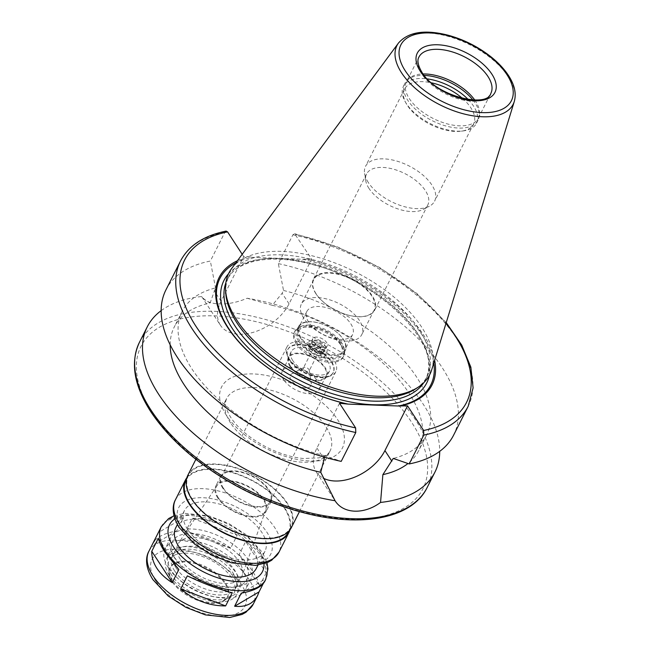 <?xml version="1.0" encoding="UTF-8"?>
<svg xmlns="http://www.w3.org/2000/svg" width="650" height="650" viewBox="0 0 650 650"><rect width="100%" height="100%" fill="white"/><g stroke="black" fill="none" stroke-linecap="round" stroke-linejoin="round"><path stroke-width="0.49" stroke-dasharray="3.25 2.44" d="M187.338 575.859L232.229 592.841M264.802 581.271L265.647 578.817L263.234 583.594M241.231 593.182L265.647 578.817M239.078 554.596C250.697 567.222 257.522 577.671 259.561 585.942L239.078 554.596L245.684 541.523L266.159 572.878C266.102 560.682 259.277 550.233 245.684 541.523M259.561 585.942L266.159 572.878M237.185 535.251C223.543 523.811 208.577 518.156 192.294 518.269L185.689 531.334C199.997 535.145 214.955 540.8 230.588 548.316L237.185 535.251L192.294 518.269M230.588 548.316L185.689 531.334M154.692 540.581C158.665 536.112 165.994 532.919 176.686 530.993L183.292 517.928C172.396 516.807 164.759 520.333 160.379 528.523M183.292 517.928L158.876 532.293M176.686 530.993L152.271 545.366M158.364 538.233L178.839 569.579M339.536 403.276L316.932 448.029A41.413 26.512 146.8 0 0 316.266 471.957A41.413 26.512 146.8 0 0 323.107 478.075M324.577 457.177L325.244 455.861L341.217 461.378M161.168 310.635A161.135 82.997 -153.2 0 1 201.654 296.522C207.252 305.76 228.044 306.54 247.146 298.236A161.135 82.997 -153.2 0 1 439.717 451.344M170.17 344.809A136.971 70.549 -153.2 0 1 174.241 327.048A136.971 70.549 -153.2 0 1 210.113 302.965C205.944 300.698 203.125 298.553 201.654 296.522L220.391 325.203A41.413 26.512 -33.2 0 1 221.057 301.267L243.661 256.514L242.206 254.288M325.244 455.861A136.971 70.549 -153.2 0 1 182.13 311.415A136.971 70.549 -153.2 0 1 215.532 287.918L210.113 302.965M165.953 289.843A161.135 82.997 -153.2 0 1 210.348 261.048L215.532 287.918M226.127 231.099L224.916 232.204L210.348 261.048M237.445 260.723A119.242 61.417 -153.2 0 1 249.186 256.726L243.661 256.514M235.771 262.99A118.129 60.848 -153.2 0 1 252.265 257.343L249.186 256.726M247.146 298.236L272.252 305.305L282.141 293.239L283.53 290.477L278.346 263.616L292.923 234.764L294.572 233.667L311.667 259.082L289.055 303.834A41.413 26.512 -33.2 0 1 254.231 332.028A41.413 26.512 -33.2 0 1 220.391 325.203M311.667 259.082L302.559 259.244L252.265 257.343M231.546 268.694A112.556 57.972 -153.2 0 1 355.477 272.033A112.556 57.972 -153.2 0 1 431.706 369.801M225.713 292.541A111.028 57.184 -153.2 0 1 228.971 276.234A111.028 57.184 -153.2 0 1 353.852 275.251A111.028 57.184 -153.2 0 1 427.164 376.35A111.028 57.184 -153.2 0 1 415.976 388.651M302.559 259.244A118.129 60.848 -153.2 0 1 433.794 363.017M306.142 258.871A119.242 61.417 -153.2 0 1 434.622 360.319M278.346 263.616A161.135 82.997 -153.2 0 1 453.611 435.151M283.53 290.477A136.971 70.549 -153.2 0 1 426.644 434.923A136.971 70.549 -153.2 0 1 393.25 458.429M272.252 305.305A136.971 70.549 -153.2 0 1 418.746 450.556A136.971 70.549 -153.2 0 1 407.989 463.515M187.882 475.158A58.013 29.876 -153.2 0 1 253.134 474.638A58.013 29.876 -153.2 0 1 291.444 527.467M192.562 499.533A57.362 29.551 -153.2 0 1 188.459 475.442A57.362 29.551 -153.2 0 1 252.98 474.939A57.362 29.551 -153.2 0 1 290.867 527.174A57.362 29.551 -153.2 0 1 245.432 535.161A57.362 29.551 -153.2 0 1 192.562 499.533M185.965 480.374A57.362 29.551 -153.2 0 1 250.494 479.871A57.362 29.551 -153.2 0 1 288.373 532.106M186.859 477.734A58.013 29.876 -153.2 0 1 250.64 479.57A58.013 29.876 -153.2 0 1 289.973 529.823M187.671 529.498A45.118 23.238 -153.2 0 1 184.446 510.559A45.118 23.238 -153.2 0 1 235.194 510.152A45.118 23.238 -153.2 0 1 264.989 551.241A45.118 23.238 -153.2 0 1 229.255 557.521A45.118 23.238 -153.2 0 1 187.671 529.498M175.727 527.816A45.118 23.238 -153.2 0 1 226.476 527.418A45.118 23.238 -153.2 0 1 256.271 568.498M172.104 581.677A32.224 16.599 -153.2 0 1 169.796 568.149A32.224 16.599 -153.2 0 1 206.042 567.864A32.224 16.599 -153.2 0 1 227.329 597.212A32.224 16.599 -153.2 0 1 201.801 601.697A32.224 16.599 -153.2 0 1 172.104 581.677M172.477 580.938A32.224 16.599 -153.2 0 1 169.357 573.446A32.224 16.599 -153.2 0 1 170.17 567.409A32.224 16.599 -153.2 0 1 206.416 567.117A32.224 16.599 -153.2 0 1 227.703 596.464A32.224 16.599 -153.2 0 1 223.316 600.706A32.224 16.599 -153.2 0 1 172.477 580.938M171.852 575.388A36.319 18.712 -153.2 0 1 168.342 566.946A36.319 18.712 -153.2 0 1 210.113 559.812A36.319 18.712 -153.2 0 1 229.149 597.667A36.319 18.712 -153.2 0 1 171.852 575.388M169.26 575.291A39.479 20.337 -153.2 0 1 166.433 558.716A39.479 20.337 -153.2 0 1 210.844 558.366A39.479 20.337 -153.2 0 1 236.909 594.311A39.479 20.337 -153.2 0 1 205.644 599.812A39.479 20.337 -153.2 0 1 169.26 575.291M171.502 570.854A39.479 20.337 -153.2 0 1 168.675 554.271A39.479 20.337 -153.2 0 1 213.086 553.922A39.479 20.337 -153.2 0 1 239.151 589.875A39.479 20.337 -153.2 0 1 207.886 595.367A39.479 20.337 -153.2 0 1 171.502 570.854M174.679 570.976A35.612 18.346 -153.2 0 1 172.128 556.018A35.612 18.346 -153.2 0 1 212.184 555.701A35.612 18.346 -153.2 0 1 235.698 588.128A35.612 18.346 -153.2 0 1 207.496 593.092A35.612 18.346 -153.2 0 1 174.679 570.976M176.174 568.011A35.612 18.346 -153.2 0 1 173.623 553.061A35.612 18.346 -153.2 0 1 213.679 552.744A35.612 18.346 -153.2 0 1 237.193 585.171A35.612 18.346 -153.2 0 1 208.991 590.127A35.612 18.346 -153.2 0 1 176.174 568.011M168.366 567.718A45.118 23.238 -153.2 0 1 165.141 548.771A45.118 23.238 -153.2 0 1 215.889 548.372A45.118 23.238 -153.2 0 1 245.684 589.461A45.118 23.238 -153.2 0 1 209.95 595.741A45.118 23.238 -153.2 0 1 168.366 567.718M173.972 556.628A45.118 23.238 -153.2 0 1 172.526 554.222A45.118 23.238 -153.2 0 1 170.739 537.68A45.118 23.238 -153.2 0 1 221.496 537.274A45.118 23.238 -153.2 0 1 251.29 578.362A45.118 23.238 -153.2 0 1 236.909 586.747A45.118 23.238 -153.2 0 1 173.972 556.628M175.37 559.187A41.892 21.58 -153.2 0 1 174.029 556.961A41.892 21.58 -153.2 0 1 191.791 533.528A41.892 21.58 -153.2 0 1 242.141 558.959A41.892 21.58 -153.2 0 1 233.813 587.161A41.892 21.58 -153.2 0 1 175.37 559.187M180.399 559.382A35.774 18.427 -153.2 0 1 178.425 543.351A35.774 18.427 -153.2 0 1 218.075 544.042A35.774 18.427 -153.2 0 1 242.158 575.551A35.774 18.427 -153.2 0 1 214.394 581.872A35.774 18.427 -153.2 0 1 180.399 559.382M218.473 497.997A27.324 14.072 -153.2 0 1 216.962 485.753A27.324 14.072 -153.2 0 1 247.252 486.281A27.324 14.072 -153.2 0 1 265.655 510.348A27.324 14.072 -153.2 0 1 244.441 515.182A27.324 14.072 -153.2 0 1 218.473 497.997M217.758 497.973A28.202 14.527 -153.2 0 1 215.735 486.127A28.202 14.527 -153.2 0 1 247.455 485.883A28.202 14.527 -153.2 0 1 266.077 511.558A28.202 14.527 -153.2 0 1 243.742 515.483A28.202 14.527 -153.2 0 1 217.758 497.973M222.739 488.109A28.202 14.527 -153.2 0 1 220.716 476.271A28.202 14.527 -153.2 0 1 252.436 476.019A28.202 14.527 -153.2 0 1 271.058 501.694A28.202 14.527 -153.2 0 1 248.722 505.619A28.202 14.527 -153.2 0 1 222.739 488.109M223.397 488.134A27.398 14.113 -153.2 0 1 221.439 476.629A27.398 14.113 -153.2 0 1 252.249 476.385A27.398 14.113 -153.2 0 1 270.343 501.337A27.398 14.113 -153.2 0 1 248.641 505.148A27.398 14.113 -153.2 0 1 223.397 488.134M288.909 358.442A27.398 14.113 -153.2 0 1 288.031 356.98A27.398 14.113 -153.2 0 1 286.951 346.938A27.398 14.113 -153.2 0 1 317.761 346.694A27.398 14.113 -153.2 0 1 335.855 371.637A27.398 14.113 -153.2 0 1 327.121 376.732A27.398 14.113 -153.2 0 1 288.909 358.442M289.754 359.978A25.464 13.114 -153.2 0 1 288.933 358.629A25.464 13.114 -153.2 0 1 287.926 349.286A25.464 13.114 -153.2 0 1 316.566 349.066A25.464 13.114 -153.2 0 1 333.377 372.247A25.464 13.114 -153.2 0 1 325.268 376.976A25.464 13.114 -153.2 0 1 289.754 359.978M289.502 360.474A25.464 13.114 -153.2 0 1 287.682 349.781A25.464 13.114 -153.2 0 1 316.314 349.554A25.464 13.114 -153.2 0 1 333.133 372.743A25.464 13.114 -153.2 0 1 312.967 376.285A25.464 13.114 -153.2 0 1 289.502 360.474M292.784 360.596A21.458 11.058 -153.2 0 1 291.249 351.585A21.458 11.058 -153.2 0 1 315.388 351.39A21.458 11.058 -153.2 0 1 329.558 370.939A21.458 11.058 -153.2 0 1 312.561 373.929A21.458 11.058 -153.2 0 1 292.784 360.596M289.916 366.267A21.458 11.058 -153.2 0 1 288.381 357.256A21.458 11.058 -153.2 0 1 312.528 357.061A21.458 11.058 -153.2 0 1 326.698 376.61A21.458 11.058 -153.2 0 1 309.701 379.6A21.458 11.058 -153.2 0 1 289.916 366.267M290.607 366.291A20.629 10.627 -153.2 0 1 289.128 357.63A20.629 10.627 -153.2 0 1 312.333 357.451A20.629 10.627 -153.2 0 1 325.951 376.228A20.629 10.627 -153.2 0 1 309.611 379.104A20.629 10.627 -153.2 0 1 290.607 366.291M283.757 379.852A20.629 10.627 -153.2 0 1 282.279 371.191A20.629 10.627 -153.2 0 1 305.484 371.012A20.629 10.627 -153.2 0 1 319.101 389.789A20.629 10.627 -153.2 0 1 302.762 392.665A20.629 10.627 -153.2 0 1 283.757 379.852M291.168 380.136A11.594 5.972 -153.2 0 1 291.915 373.742A11.594 5.972 -153.2 0 1 303.387 375.164A11.594 5.972 -153.2 0 1 311.334 383.549A11.594 5.972 -153.2 0 1 303.713 387.757A11.594 5.972 -153.2 0 1 291.168 380.136M303.648 369.298A3.226 1.657 -153.2 0 1 303.42 367.941A3.226 1.657 -153.2 0 1 303.859 367.518A3.226 1.657 -153.2 0 1 307.044 367.916A3.226 1.657 -153.2 0 1 309.254 370.248A3.226 1.657 -153.2 0 1 309.173 370.849A3.226 1.657 -153.2 0 1 306.621 371.296A3.226 1.657 -153.2 0 1 303.648 369.298M316.103 344.638A3.226 1.657 -153.2 0 1 315.876 343.289A3.226 1.657 -153.2 0 1 319.499 343.257A3.226 1.657 -153.2 0 1 321.628 346.19A3.226 1.657 -153.2 0 1 319.077 346.645A3.226 1.657 -153.2 0 1 316.103 344.638M312.796 344.516A7.247 3.737 -153.2 0 1 312.276 341.469A7.247 3.737 -153.2 0 1 320.434 341.404A7.247 3.737 -153.2 0 1 325.219 348.01A7.247 3.737 -153.2 0 1 319.483 349.017A7.247 3.737 -153.2 0 1 312.796 344.516M309.684 350.683A7.247 3.737 -153.2 0 1 309.164 347.636A7.247 3.737 -153.2 0 1 317.322 347.571A7.247 3.737 -153.2 0 1 322.108 354.177A7.247 3.737 -153.2 0 1 316.363 355.184A7.247 3.737 -153.2 0 1 309.684 350.683M307.036 350.577A10.473 5.395 -153.2 0 1 316.127 345.231A10.473 5.395 -153.2 0 1 323.749 356.899A10.473 5.395 -153.2 0 1 307.036 350.577M308.904 346.881A10.473 5.395 -153.2 0 1 317.996 341.534A10.473 5.395 -153.2 0 1 325.618 353.202A10.473 5.395 -153.2 0 1 308.904 346.881M310.887 346.954A8.06 4.152 -153.2 0 1 310.31 343.574A8.06 4.152 -153.2 0 1 319.377 343.501A8.06 4.152 -153.2 0 1 324.699 350.838A8.06 4.152 -153.2 0 1 318.313 351.959A8.06 4.152 -153.2 0 1 310.887 346.954M313.381 342.022A8.06 4.152 -153.2 0 1 312.804 338.642A8.06 4.152 -153.2 0 1 321.864 338.569A8.06 4.152 -153.2 0 1 327.186 345.906A8.06 4.152 -153.2 0 1 320.808 347.027A8.06 4.152 -153.2 0 1 313.381 342.022M300.154 341.526A24.172 12.447 -153.2 0 1 306.126 326.885A24.172 12.447 -153.2 0 1 340.616 344.305A24.172 12.447 -153.2 0 1 329.322 357.776A24.172 12.447 -153.2 0 1 300.154 341.526M296.262 343.891A27.398 14.113 -153.2 0 1 294.296 332.386A27.398 14.113 -153.2 0 1 303.03 327.299A27.398 14.113 -153.2 0 1 342.119 347.043A27.398 14.113 -153.2 0 1 343.2 357.094A27.398 14.113 -153.2 0 1 321.506 360.904A27.398 14.113 -153.2 0 1 296.262 343.891M296.879 342.664A27.398 14.113 -153.2 0 1 294.921 331.159A27.398 14.113 -153.2 0 1 298.651 327.551A27.398 14.113 -153.2 0 1 325.731 330.915A27.398 14.113 -153.2 0 1 344.516 350.724A27.398 14.113 -153.2 0 1 343.826 355.859A27.398 14.113 -153.2 0 1 322.124 359.669A27.398 14.113 -153.2 0 1 296.879 342.664M298.561 341.201A26.268 13.528 -153.2 0 1 296.684 330.168A26.268 13.528 -153.2 0 1 300.259 326.714A26.268 13.528 -153.2 0 1 326.227 329.94A26.268 13.528 -153.2 0 1 344.232 348.928A26.268 13.528 -153.2 0 1 343.574 353.852A26.268 13.528 -153.2 0 1 322.766 357.516A26.268 13.528 -153.2 0 1 298.561 341.201M300.3 337.764A26.268 13.528 -153.2 0 1 298.423 326.731A26.268 13.528 -153.2 0 1 327.966 326.503A26.268 13.528 -153.2 0 1 345.304 350.423A26.268 13.528 -153.2 0 1 324.504 354.079A26.268 13.528 -153.2 0 1 300.3 337.764M300.974 337.496A25.618 13.195 -153.2 0 1 299.138 326.739A25.618 13.195 -153.2 0 1 327.957 326.511A25.618 13.195 -153.2 0 1 344.874 349.846A25.618 13.195 -153.2 0 1 324.586 353.413A25.618 13.195 -153.2 0 1 300.974 337.496M308.709 322.181A25.618 13.195 -153.2 0 1 306.873 311.423A25.618 13.195 -153.2 0 1 335.692 311.196A25.618 13.195 -153.2 0 1 352.617 334.523A25.618 13.195 -153.2 0 1 332.321 338.089A25.618 13.195 -153.2 0 1 308.709 322.181M303.794 318.297A33.841 17.428 -153.2 0 1 301.373 304.086A33.841 17.428 -153.2 0 1 339.438 303.786A33.841 17.428 -153.2 0 1 361.782 334.604A33.841 17.428 -153.2 0 1 334.986 339.316A33.841 17.428 -153.2 0 1 303.794 318.297M316.144 293.857A33.841 17.428 -153.2 0 1 313.723 279.646A33.841 17.428 -153.2 0 1 351.788 279.346A33.841 17.428 -153.2 0 1 374.132 310.156A33.841 17.428 -153.2 0 1 347.327 314.868A33.841 17.428 -153.2 0 1 316.144 293.857M315.851 293.629A34.32 17.68 -153.2 0 1 313.398 279.216A34.32 17.68 -153.2 0 1 352.007 278.907A34.32 17.68 -153.2 0 1 374.668 310.164A34.32 17.68 -153.2 0 1 347.482 314.941A34.32 17.68 -153.2 0 1 315.851 293.629M368.989 188.435A34.32 17.68 -153.2 0 1 365.674 180.456A34.32 17.68 -153.2 0 1 366.535 174.021A34.32 17.68 -153.2 0 1 405.137 173.721A34.32 17.68 -153.2 0 1 427.806 204.977A34.32 17.68 -153.2 0 1 423.134 209.487A34.32 17.68 -153.2 0 1 368.989 188.435M368.331 182.536A38.675 19.922 -153.2 0 1 364.593 173.55A38.675 19.922 -153.2 0 1 365.56 166.294A38.675 19.922 -153.2 0 1 409.061 165.953A38.675 19.922 -153.2 0 1 434.598 201.167A38.675 19.922 -153.2 0 1 429.341 206.253A38.675 19.922 -153.2 0 1 368.331 182.536M462.524 98.442A38.675 19.922 -153.2 0 1 473.582 123.996A38.675 19.922 -153.2 0 1 461.256 131.178A38.675 19.922 -153.2 0 1 407.314 105.357A38.675 19.922 -153.2 0 1 406.079 103.301A38.675 19.922 -153.2 0 1 404.544 89.123A38.675 19.922 -153.2 0 1 431.681 82.859M468.244 99.547A40.926 21.084 -153.2 0 1 476.466 123.289A40.926 21.084 -153.2 0 1 463.426 130.894A40.926 21.084 -153.2 0 1 406.331 103.561A40.926 21.084 -153.2 0 1 405.023 101.392A40.926 21.084 -153.2 0 1 403.406 86.377A40.926 21.084 -153.2 0 1 427.399 78.91M472.916 99.994A40.926 21.084 -153.2 0 1 479.082 116.927A40.926 21.084 -153.2 0 1 478.034 120.193A40.926 21.084 -153.2 0 1 445.616 125.897A40.926 21.084 -153.2 0 1 407.891 100.474A40.926 21.084 -153.2 0 1 404.966 83.289A40.926 21.084 -153.2 0 1 406.973 80.494A40.926 21.084 -153.2 0 1 424.263 75.416M474.752 100.035A40.284 20.751 -153.2 0 1 479.424 114.847A40.284 20.751 -153.2 0 1 478.384 118.064A40.284 20.751 -153.2 0 1 446.477 123.671A40.284 20.751 -153.2 0 1 409.354 98.654A40.284 20.751 -153.2 0 1 406.469 81.737A40.284 20.751 -153.2 0 1 408.444 78.991A40.284 20.751 -153.2 0 1 423.142 73.97M316.932 448.029L323.854 458.624M139.425 342.355A161.135 82.997 -153.2 0 1 320.678 340.925A161.135 82.997 -153.2 0 1 427.082 487.663M180.521 260.991A161.135 82.997 -153.2 0 1 224.916 232.204M289.055 303.834L282.141 293.239M221.057 301.267L214.134 290.672M398.491 43.022A65.114 33.54 -153.2 0 1 470.186 44.956A65.114 33.54 -153.2 0 1 514.28 101.506M225.842 282.888A111.028 57.184 -153.2 0 1 227.248 279.638A111.028 57.184 -153.2 0 1 352.129 278.655A111.028 57.184 -153.2 0 1 425.449 379.762A111.028 57.184 -153.2 0 1 423.662 382.817M228.491 273.812A113.604 58.516 -153.2 0 1 351.731 279.443A113.604 58.516 -153.2 0 1 429.398 375.294M295.571 234.447A157.918 81.339 -153.2 0 1 445.989 323.391M292.923 234.764A161.135 82.997 -153.2 0 1 468.187 406.299M152.352 412.588A157.918 81.339 -153.2 0 1 289.372 331.955A157.918 81.339 -153.2 0 1 404.3 507.886A157.918 81.339 -153.2 0 1 152.352 412.588M226.444 415.382A67.681 34.856 -153.2 0 1 285.163 380.827A67.681 34.856 -153.2 0 1 334.417 456.227A67.681 34.856 -153.2 0 1 226.444 415.382M230.644 423.077A58.013 29.876 -153.2 0 1 226.493 398.718A58.013 29.876 -153.2 0 1 291.744 398.206A58.013 29.876 -153.2 0 1 330.054 451.027A58.013 29.876 -153.2 0 1 284.107 459.103A58.013 29.876 -153.2 0 1 230.644 423.077M175.427 499.809A58.013 29.876 -153.2 0 1 240.679 499.298A58.013 29.876 -153.2 0 1 278.988 552.126M182.382 529.303A51.561 26.561 -153.2 0 1 227.118 502.97A51.561 26.561 -153.2 0 1 264.648 560.422A51.561 26.561 -153.2 0 1 182.382 529.303M174.915 518.846A52.049 26.812 -153.2 0 1 228.085 524.225A52.049 26.812 -153.2 0 1 263.973 563.826M161.298 526.719A58.492 30.127 -153.2 0 1 227.094 526.199A58.492 30.127 -153.2 0 1 265.72 579.459M148.842 551.371A58.492 30.127 -153.2 0 1 214.638 550.851A58.492 30.127 -153.2 0 1 253.264 604.118M155.829 581.067A52.049 26.812 -153.2 0 1 200.988 554.491A52.049 26.812 -153.2 0 1 238.867 612.471A52.049 26.812 -153.2 0 1 155.829 581.067M478.384 118.064L490.839 93.405A40.284 20.751 -153.2 0 1 458.933 99.019A40.284 20.751 -153.2 0 1 421.809 73.994A40.284 20.751 -153.2 0 1 418.925 57.078L406.469 81.737M316.266 471.957L334.986 500.614M182.13 311.415L174.241 327.048M228.971 276.234L227.248 279.638C235.909 260.821 269.628 253.492 309.335 263.843C379.722 279.411 445.949 348.213 425.449 379.762L427.164 376.35M446.241 322.587L416.658 293.312L379.373 267.369L337.504 246.919L294.572 233.667M426.644 434.923L418.746 450.556M195.886 459.314L226.493 398.718L225.591 401.871C224.965 405.543 226.696 410.751 230.799 417.495C238.046 428.334 249.551 438.019 265.322 446.542C278.46 453.31 291.143 457.291 303.363 458.502L318.76 457.876C324.87 456.414 328.632 454.139 330.054 451.027L299.439 511.631M188.459 475.442L186.452 479.407M290.867 527.174L288.86 531.139M184.446 510.559L177.418 524.452M264.989 551.241L257.969 565.142M173.997 515.767L184.836 513.337L209.186 515.938L228.711 523.51L246.326 534.804L262.519 552.581L266.988 562.746M170.17 567.409L169.796 568.149M227.703 596.464L227.329 597.212M223.316 600.706L229.149 597.667M169.357 573.446L168.342 566.946M168.675 554.271L166.433 558.716M239.151 589.875L236.909 594.311M173.623 553.061L172.128 556.018M237.193 585.171L235.698 588.128M170.739 537.68L165.141 548.771M251.29 578.362L245.684 589.461M233.813 587.161L236.909 586.747M174.029 556.961L172.526 554.222M216.962 485.753L178.425 543.351M265.655 510.348L242.158 575.551M220.716 476.271L215.735 486.127M271.058 501.694L266.077 511.558M286.951 346.938L221.439 476.629M335.855 371.637L270.343 501.337M325.268 376.976L327.121 376.732M288.933 358.629L288.031 356.98M287.926 349.286L287.682 349.781M333.377 372.247L333.133 372.743M291.249 351.585L288.381 357.256M329.558 370.939L326.698 376.61M289.128 357.63L282.279 371.191M325.951 376.228L319.101 389.789M303.859 367.518L291.915 373.742M309.254 370.248L311.334 383.549M315.876 343.289L303.42 367.941M321.628 346.19L309.173 370.849M312.276 341.469L309.164 347.636M325.219 348.01L322.108 354.177M309.993 347.409C309.173 345.548 309.043 344.801 309.619 345.183C307.938 344.711 316.127 343.752 321.433 348.766C325.967 354.876 323.131 351.788 323.342 353.031C322.863 354.258 313.844 352.942 309.993 347.409M312.804 338.642L310.31 343.574M327.186 345.906L324.699 350.838M306.126 326.885L303.03 327.299M340.616 344.305L342.119 347.043M294.921 331.159L294.296 332.386M343.826 355.859L343.2 357.094M300.259 326.714L298.651 327.551M344.232 348.928L344.516 350.724M298.423 326.731L296.684 330.168M345.304 350.423L343.574 353.852M306.873 311.423L299.138 326.739M352.617 334.523L344.874 349.846M313.723 279.646L301.373 304.086M374.132 310.156L361.782 334.604M366.535 174.021L313.398 279.216M427.806 204.977L374.668 310.164M423.134 209.487L429.341 206.253M365.674 180.456L364.593 173.55M404.544 89.123L365.56 166.294M473.582 123.996L434.598 201.167M461.256 131.178L463.426 130.894M406.079 103.301L405.023 101.392M404.966 83.289L403.406 86.377M478.034 120.193L476.466 123.289M408.444 78.991L406.973 80.494M479.424 114.847L479.082 116.927"/><path stroke-width="0.97" d="M180.732 588.933L187.338 575.859C202.963 583.375 217.929 589.038 232.229 592.841L225.623 605.914C209.341 606.028 194.382 600.364 180.732 588.933L225.623 605.914M234.634 606.247L259.049 591.882L257.538 595.652C253.159 603.842 245.521 607.376 234.634 606.247L241.231 593.182C253.857 590.874 261.714 586.909 264.802 581.271L265.72 579.459A58.492 30.127 -153.2 0 1 219.391 587.608A58.492 30.127 -153.2 0 1 165.482 551.281A58.492 30.127 -153.2 0 1 161.298 526.719L168.61 518.57L173.997 515.767M263.234 583.594L259.049 591.882M161.298 526.719L153.116 542.904L154.692 540.581M151.759 551.306L158.364 538.233C159.226 542.124 161.428 546.804 164.986 552.264L178.839 569.579L172.242 582.652C165.604 578.541 160.485 573.755 156.886 568.295C153.343 562.819 151.637 557.156 151.759 551.306L172.242 582.652M323.107 478.075A41.413 26.512 146.8 0 0 384.93 450.596L407.542 405.844L423.629 430.479L423.792 435.094L409.216 463.938L393.25 458.429L382.874 474.638L380.551 502.434C364.057 514.751 343.273 513.963 335.051 500.719L334.986 500.614M161.168 310.635A161.135 82.997 -153.2 0 0 147.274 326.828A161.135 82.997 -153.2 0 0 158.803 394.493A161.135 82.997 -153.2 0 0 335.051 500.719L320.734 472.298L324.577 457.177M355.786 432.526A161.135 82.997 -153.2 0 1 180.521 260.991L165.953 289.843A161.135 82.997 -153.2 0 0 341.217 461.378L355.786 432.526L355.631 427.911L339.536 403.276L348.14 404.105L398.434 405.998L407.542 405.844M439.717 451.344A161.135 82.997 -153.2 0 1 434.931 472.136A161.135 82.997 -153.2 0 1 380.551 502.434M320.734 472.298A136.971 70.549 -153.2 0 1 170.17 344.809M242.206 254.288L227.565 231.879L226.127 231.099C203.889 235.592 188.695 245.554 180.521 260.991M345.061 403.488A119.242 61.417 -153.2 0 1 232.066 333.694A119.242 61.417 -153.2 0 1 237.445 260.723M348.14 404.105A118.129 60.848 -153.2 0 1 234.707 336.757A118.129 60.848 -153.2 0 1 235.771 262.99M514.28 101.506L431.706 369.801A112.556 57.972 -153.2 0 1 418.454 387.002A112.556 57.972 -153.2 0 1 325.934 385.426A112.556 57.972 -153.2 0 1 236.925 320.296A112.556 57.972 -153.2 0 1 225.574 289.567A112.556 57.972 -153.2 0 1 231.546 268.694L398.491 43.022C408.289 31.931 424.767 29.307 447.923 35.165C463.824 39.504 478.246 46.776 491.189 56.989C499.419 63.619 505.684 70.59 509.974 77.919C514.889 86.377 516.327 94.234 514.28 101.506A65.114 33.54 -153.2 0 1 464.222 114.01A65.114 33.54 -153.2 0 1 401.602 72.873A65.114 33.54 -153.2 0 1 398.491 43.022M418.454 387.002L415.976 388.651A111.028 57.184 -153.2 0 1 324.716 387.099A111.028 57.184 -153.2 0 1 236.917 322.855A111.028 57.184 -153.2 0 1 225.713 292.541L225.574 289.567M433.794 363.017A118.129 60.848 -153.2 0 1 398.434 405.998M434.622 360.319A119.242 61.417 -153.2 0 1 402.017 405.632M423.792 435.094A161.135 82.997 -153.2 0 0 468.187 406.299L453.611 435.151A161.135 82.997 -153.2 0 1 409.216 463.938M407.989 463.515A136.971 70.549 -153.2 0 1 382.874 474.638M299.439 511.631L291.444 527.467A58.013 29.876 -153.2 0 1 245.497 535.543A58.013 29.876 -153.2 0 1 192.034 499.517A58.013 29.876 -153.2 0 1 187.882 475.158L195.886 459.314M288.86 531.139L288.373 532.106A57.362 29.551 -153.2 0 1 242.938 540.093A57.362 29.551 -153.2 0 1 190.068 504.465A57.362 29.551 -153.2 0 1 185.965 480.374L186.452 479.407M289.973 529.823A58.013 29.876 -153.2 0 1 288.949 532.399A58.013 29.876 -153.2 0 1 243.002 540.475A58.013 29.876 -153.2 0 1 189.54 504.449A58.013 29.876 -153.2 0 1 185.388 480.09A58.013 29.876 -153.2 0 1 186.859 477.734M257.969 565.142L256.271 568.498A45.118 23.238 -153.2 0 1 220.537 574.779A45.118 23.238 -153.2 0 1 178.953 546.764A45.118 23.238 -153.2 0 1 175.727 527.816L177.418 524.452M431.681 82.859A38.675 19.922 -153.2 0 1 462.524 98.442M427.399 78.91A40.926 21.084 -153.2 0 1 468.244 99.547M424.263 75.416A40.926 21.084 -153.2 0 1 472.916 99.994M423.142 73.97A40.284 20.751 -153.2 0 1 474.752 100.035M384.93 450.596L391.852 461.191M434.931 472.136L427.082 487.663A161.135 82.997 -153.2 0 1 299.455 510.096A161.135 82.997 -153.2 0 1 150.954 410.028A161.135 82.997 -153.2 0 1 139.425 342.355L147.274 326.828M355.631 427.911A157.918 81.339 -153.2 0 1 195.951 326.292A157.918 81.339 -153.2 0 1 227.565 231.879M423.662 382.817A111.028 57.184 -153.2 0 1 334.36 394.298A111.028 57.184 -153.2 0 1 235.194 326.267A111.028 57.184 -153.2 0 1 225.842 282.888M429.398 375.294A113.604 58.516 -153.2 0 1 343.858 400.554A113.604 58.516 -153.2 0 1 232.082 328.152A113.604 58.516 -153.2 0 1 228.491 273.812M445.989 323.391A157.918 81.339 -153.2 0 1 423.629 430.479M288.949 532.399L278.988 552.126A58.013 29.876 -153.2 0 1 233.041 560.194A58.013 29.876 -153.2 0 1 179.579 524.168A58.013 29.876 -153.2 0 1 175.427 499.809L185.388 480.09M263.973 563.826A52.049 26.812 -153.2 0 1 228.053 580.483A52.049 26.812 -153.2 0 1 173.266 546.544A52.049 26.812 -153.2 0 1 174.915 518.846M257.538 595.652L253.264 604.118A58.492 30.127 -153.2 0 1 206.936 612.259A58.492 30.127 -153.2 0 1 153.026 575.933A58.492 30.127 -153.2 0 1 148.842 551.371L153.116 542.904M418.925 57.078A40.284 20.751 -153.2 0 1 464.238 56.721A40.284 20.751 -153.2 0 1 490.839 93.405C487.151 108.623 434.939 95.737 421.858 72.134C415.797 61.75 418.462 58.094 418.925 57.078M420.404 71.435A43.509 22.409 -153.2 0 1 458.161 49.213A43.509 22.409 -153.2 0 1 489.824 97.687A43.509 22.409 -153.2 0 1 420.404 71.435M405.291 70.858A61.921 31.899 -153.2 0 1 459.014 39.244A61.921 31.899 -153.2 0 1 504.083 108.233A61.921 31.899 -153.2 0 1 405.291 70.858M468.187 406.299L473.102 387.904L470.852 367.161L461.719 345.085L446.241 322.587M427.082 487.663C412.141 518.318 362.123 527.841 305.24 513.159C281.174 507.049 257.619 497.624 234.577 484.908C197.413 463.97 169.52 439.628 150.906 411.889C133.924 385.564 130.097 362.383 139.425 342.355M278.988 552.126L271.724 560.219L267.881 562.356L255.613 565.411L231.473 562.827L212.119 555.319L194.659 544.131L179.473 527.898C171.486 515.32 172.291 505.245 175.427 499.809M266.988 562.746L267.938 568.847L265.72 579.459M253.264 604.118L245.952 612.267L242.084 614.421L229.718 617.5L205.376 614.892L185.843 607.319L168.236 596.034L152.921 579.662C144.869 566.987 145.681 556.839 148.842 551.371"/></g></svg>
